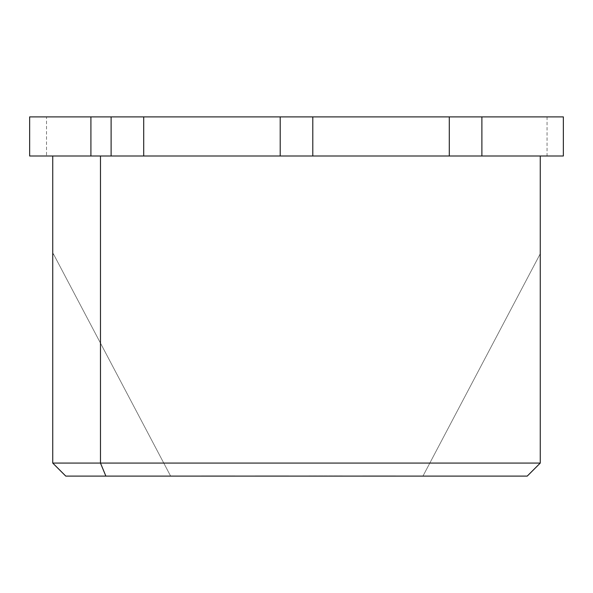 <?xml version="1.0" encoding="UTF-8"?>
<svg xmlns="http://www.w3.org/2000/svg" width="593" height="593" viewBox="0 0 593 593"><rect width="100%" height="100%" fill="white"/><g stroke="black" fill="none" stroke-linecap="round" stroke-linejoin="round"><path stroke-width="0.44" stroke-dasharray="2.96 2.22" d="M46.528 116.888L111.113 116.888L111.113 155.996L29.65 155.996L29.65 116.888L29.65 155.996L29.65 116.888L29.65 155.996L29.65 116.888L29.65 155.996L46.528 155.996L29.65 155.996L46.528 155.996L29.65 155.996L46.528 155.996L29.65 155.996L29.65 116.888L46.528 116.888L46.528 155.996M563.35 116.888L563.35 155.996L563.35 116.888L563.35 155.996L563.35 116.888L563.35 155.996L481.887 155.996L481.887 116.888L481.887 155.996L312.793 155.996L312.793 116.888L312.793 155.996L143.706 155.996L143.706 116.888L143.706 155.996L111.113 155.996L111.113 116.888L280.207 116.888L280.207 155.996L280.207 116.888L449.294 116.888L449.294 155.996L449.294 116.888L563.35 116.888L547.057 116.888L563.35 116.888L547.057 116.888L563.35 116.888L547.057 116.888L563.35 116.888L563.35 155.996L563.35 116.888M383.804 476.112L386.851 476.112M325.52 476.112L341.991 476.112L325.52 475.979M277.242 475.979L255.235 475.979L277.242 476.112M224.984 475.979L201.487 476.112L224.984 476.112M211.219 475.979L234.924 475.979L211.219 476.112M52.74 463.074L65.779 476.112L52.74 463.074L65.779 476.112L52.74 463.074L65.779 476.112L52.74 463.074L65.779 476.112L52.74 463.074L65.779 476.112L52.74 463.074L65.779 476.112L52.74 463.074L65.779 476.112L170.636 476.112L65.779 476.112L170.636 476.112L65.779 476.112L170.636 476.112L65.779 476.112L170.636 476.112L65.779 476.112L170.636 476.112L65.779 476.112L170.636 476.112L53.326 253.752L52.74 255.724L52.74 463.074L65.779 476.112L170.636 476.112L53.326 253.752L52.74 255.724L52.74 463.074L52.74 155.996L540.26 155.996L540.26 463.074L527.221 476.112L422.942 476.112L540.26 253.752L540.26 463.074L527.221 476.112L422.942 476.112L540.26 253.752L540.26 463.074L527.221 476.112L422.942 476.112L540.26 253.752L540.26 463.074L527.221 476.112L422.942 476.112L540.26 253.752L540.26 463.074L527.221 476.112L422.942 476.112L540.26 253.752L540.26 463.074L527.221 476.112L422.942 476.112L540.26 253.752L540.26 463.074L527.221 476.112L422.942 476.112L540.26 253.752L540.26 463.074L527.221 476.112L422.942 476.112L540.26 253.752L540.26 463.074L527.221 476.112L422.942 476.112L540.26 253.752L540.26 463.074L527.221 476.112L422.942 476.112L540.26 253.752L540.26 463.074L527.221 476.112L422.942 476.112L540.26 253.752L540.26 463.074L527.221 476.112L422.942 476.112L540.26 253.752L540.26 463.074L527.221 476.112L422.942 476.112L540.26 253.752L540.26 463.074L527.221 476.112L422.942 476.112L540.26 253.752L540.26 463.074L52.74 463.074L52.74 255.724L52.74 463.074L52.74 255.724L52.74 463.074L52.74 255.724L52.74 463.074L52.74 255.724L52.74 463.074L52.74 255.724L52.74 463.074L52.74 255.724L52.74 463.074L65.779 476.112L170.636 476.112L53.326 253.752L52.74 255.724L53.326 253.752L52.74 255.724L53.326 253.752L52.74 255.724L53.326 253.752L52.74 255.724L53.326 253.752L52.74 255.724L53.326 253.752L52.74 255.724L53.326 253.752L170.636 476.112L53.326 253.752L170.636 476.112L53.326 253.752L170.636 476.112L53.326 253.752L170.636 476.112L53.326 253.752L170.636 476.112L53.326 253.752L170.636 476.112L65.779 476.112L527.221 476.112L540.26 463.074M259.808 476.112L278.732 476.112M278.732 475.979L259.593 476.112M259.593 475.979L288.242 475.979L264.967 476.112M330.612 476.112L309.405 475.979L330.612 476.112M318.293 476.112L322.948 476.112L318.293 476.112M318.715 475.979L342.413 475.979L318.715 476.112M385.598 476.112L392.559 476.112M386.851 475.979L369.921 476.112M52.74 155.996L540.26 155.996M563.35 155.996L547.057 155.996L563.35 155.996M211.471 476.112L231.114 475.979L211.471 476.112M216.304 475.979L205.719 475.979L216.304 475.979M218.632 475.979L201.487 475.979L218.632 476.112M207.602 475.979L234.502 475.979L207.602 476.112M206.06 475.979L234.502 475.979L206.06 476.112M223.917 475.979L201.909 475.979L223.917 476.112M229.943 475.979L201.909 475.979L229.943 476.112M201.909 475.979L234.502 476.112L201.909 475.979M255.657 475.979L283.691 476.112L255.657 475.979M264.967 475.979L259.808 475.979M260.164 475.979L255.235 475.979L260.164 476.112M262.188 475.979L288.665 475.979L262.188 476.112M270.467 476.112L285.285 476.112L270.467 475.979M285.285 475.979L255.235 475.979L285.285 476.112M276.397 475.979L261.669 475.979L276.397 476.112M341.991 475.979L324.994 475.979L341.991 475.979M322.948 475.979L318.293 475.979L322.948 475.979M342.413 475.979L308.983 475.979L342.413 476.112M313.86 475.979L338.18 475.979L313.86 476.112M392.559 475.979L379.231 476.112M379.231 475.979L379.653 476.112M379.653 475.979L383.804 475.979M384.346 475.979L374.998 475.979L384.346 476.112M369.921 475.979L395.739 475.979L371.796 476.112M371.796 475.979L366.111 476.112M366.111 475.979L372.886 476.112M372.886 475.979L372.463 476.112M372.463 475.979L362.731 476.112M362.731 475.979L371.863 476.112M371.863 475.979L385.598 475.979M391.929 475.979L363.153 475.979L391.929 476.112M547.057 116.888L547.057 155.996"/><path stroke-width="0.89" d="M90.914 116.888L90.914 155.996L29.65 155.996L29.65 116.888L111.113 116.888L111.113 155.996L143.706 155.996L143.706 116.888L280.207 116.888L280.207 155.996L312.793 155.996L312.793 116.888L449.294 116.888L449.294 155.996L481.887 155.996L481.887 116.888L563.35 116.888L563.35 155.996L481.887 155.996M312.793 155.996L449.294 155.996M90.914 155.996L111.113 155.996M143.706 155.996L280.207 155.996M52.74 463.074L540.26 463.074L527.221 476.112L65.779 476.112L52.74 463.074L52.74 155.996M540.26 463.074L540.26 155.996M105.88 476.112L100.476 463.074L100.476 155.996M111.113 116.888L143.706 116.888M280.207 116.888L312.793 116.888M449.294 116.888L481.887 116.888"/></g></svg>
